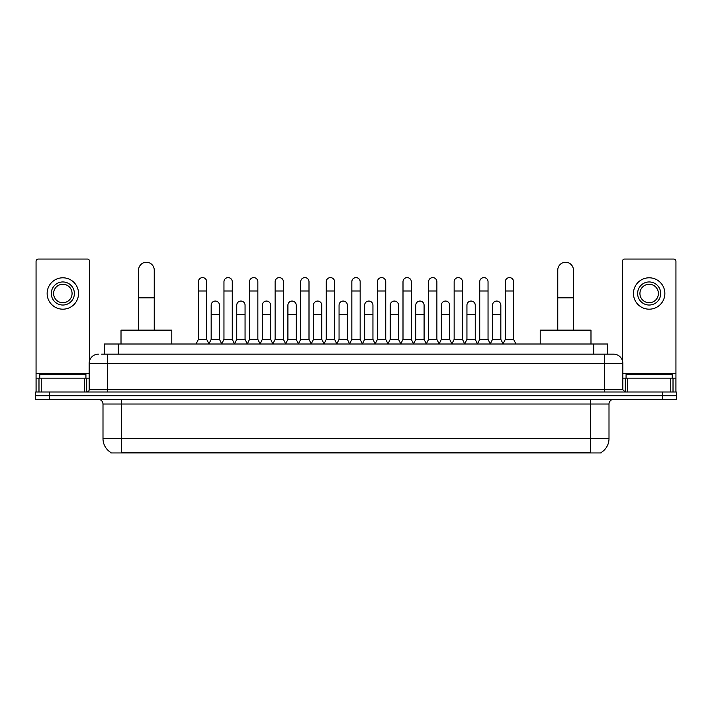 <?xml version="1.0" encoding="UTF-8"?>
<svg xmlns="http://www.w3.org/2000/svg" width="712" height="712" viewBox="0 0 712 712"><rect width="100%" height="100%" fill="white"/><g stroke="black" fill="none" stroke-linecap="round" stroke-linejoin="round"><path stroke-width="1.07" d="M104.397 354.158L104.397 343.994L607.603 343.994L607.603 354.158M601.151 452.494L601.151 452.948L110.85 452.948L110.85 452.494M110.992 452.583A16.162 16.162 0 0 1 103 438.637L121.467 438.637L121.467 452.583L590.533 452.583L590.533 438.637L609 438.637L609 404.015A4.619 4.619 0 0 1 613.611 399.396M103 438.637L103 404.015C102.733 401.212 101.193 399.672 98.389 399.396M601.008 452.583A16.162 16.162 0 0 0 609 438.637M49.448 392.009L676.4 392.009L676.4 395.703L35.6 395.703L35.6 399.396L49.448 399.396L49.448 395.703L35.6 395.703L35.6 392.009L49.448 392.009L49.448 395.703L676.4 395.703L676.4 399.396L49.448 399.396M101.834 354.158L613.611 354.158A9.229 9.229 0 0 1 622.849 363.387L622.849 389.704L625.154 392.009M101.62 354.158L107.619 354.158L107.619 363.387L89.151 363.387L89.151 389.704A2.305 2.305 0 0 1 86.846 392.009M98.389 354.158A9.229 9.229 0 0 0 89.151 363.387M622.849 363.387L604.381 363.387L604.381 354.158L613.611 354.158M85.921 378.161L85.921 374.468L39.756 374.468L39.756 378.161M84.425 392.009L84.425 378.161L41.252 378.161L41.252 392.009M89.614 360.503L89.614 261.357A2.305 2.305 0 0 0 87.309 259.052L38.368 259.052A2.305 2.305 0 0 0 36.063 261.357L36.063 378.161L41.252 378.161M84.425 378.161L89.151 378.161M36.063 392.009L36.063 378.161M62.843 281.952A11.543 11.543 0 0 0 51.3 293.486A11.543 11.543 0 0 0 62.843 305.03A11.543 11.543 0 0 0 74.377 293.486A11.543 11.543 0 0 0 62.843 281.952M62.843 284.257A9.229 9.229 0 0 0 53.605 293.486A9.229 9.229 0 0 0 62.843 302.725A9.229 9.229 0 0 0 72.072 293.486A9.229 9.229 0 0 0 62.843 284.257M62.843 309.186A15.7 15.7 0 0 0 78.534 293.486A15.7 15.7 0 0 0 62.843 277.796A15.7 15.7 0 0 0 47.143 293.486A15.7 15.7 0 0 0 62.843 309.186M672.244 378.161L672.244 374.468L626.079 374.468L626.079 378.161M138.555 330.145L138.555 270.133A7.85 7.85 0 0 1 146.405 262.283A7.85 7.85 0 0 1 154.246 270.133A7.85 7.85 0 0 0 146.405 262.283M154.246 330.145L154.246 270.133M171.797 343.994L171.797 330.145L121.013 330.145L121.013 343.994M557.754 330.145L557.754 270.133A7.85 7.85 0 0 1 565.595 262.283A7.85 7.85 0 0 1 573.445 270.133A7.85 7.85 0 0 0 565.595 262.283M573.445 330.145L573.445 270.133M590.987 343.994L590.987 330.145L540.203 330.145L540.203 343.994M196.076 343.994L198.381 339.384L206.694 339.384L209.008 343.994M206.694 339.384L206.694 281.765A4.156 4.156 0 0 0 202.537 277.609A4.156 4.156 0 0 1 202.804 277.618M198.381 339.384L198.381 290.994L206.694 290.994M198.381 290.994L198.381 281.765A4.156 4.156 0 0 1 202.537 277.609M221.655 343.994L223.96 339.384L232.272 339.384L234.577 343.994M232.272 339.384L232.272 281.765A4.156 4.156 0 0 0 228.116 277.609A4.156 4.156 0 0 1 228.374 277.618M223.96 339.384L223.96 290.994L232.272 290.994M223.96 290.994L223.96 281.765A4.156 4.156 0 0 1 228.116 277.609M247.233 343.994L249.538 339.384L257.851 339.384L260.156 343.994M257.851 339.384L257.851 281.765A4.156 4.156 0 0 0 253.695 277.609A4.156 4.156 0 0 1 253.953 277.618M249.538 339.384L249.538 290.994L257.851 290.994M249.538 290.994L249.538 281.765A4.156 4.156 0 0 1 253.695 277.609M272.803 343.994L275.117 339.384L283.429 339.384L285.735 343.994M283.429 339.384L283.429 281.765A4.156 4.156 0 0 0 279.273 277.609A4.156 4.156 0 0 1 279.531 277.618M275.117 339.384L275.117 290.994L283.429 290.994M275.117 290.994L275.117 281.765A4.156 4.156 0 0 1 279.273 277.609M298.381 343.994L300.695 339.384L308.999 339.384L311.313 343.994M308.999 339.384L308.999 281.765A4.156 4.156 0 0 0 304.843 277.609A4.156 4.156 0 0 1 305.11 277.618M300.695 339.384L300.695 290.994L308.999 290.994M300.695 290.994L300.695 281.765A4.156 4.156 0 0 1 304.843 277.609M323.96 343.994L326.265 339.384L334.578 339.384L336.883 343.994M334.578 339.384L334.578 281.765A4.156 4.156 0 0 0 330.421 277.609A4.156 4.156 0 0 1 330.688 277.618M326.265 339.384L326.265 290.994L334.578 290.994M326.265 290.994L326.265 281.765A4.156 4.156 0 0 1 330.421 277.609M349.539 343.994L351.844 339.384L360.156 339.384L362.461 343.994M360.156 339.384L360.156 281.765A4.156 4.156 0 0 0 356 277.609A4.156 4.156 0 0 1 356.258 277.618M351.844 339.384L351.844 290.994L360.156 290.994M351.844 290.994L351.844 281.765A4.156 4.156 0 0 1 356 277.609M375.117 343.994L377.422 339.384L385.735 339.384L388.04 343.994M385.735 339.384L385.735 281.765A4.156 4.156 0 0 0 381.579 277.609A4.156 4.156 0 0 1 381.837 277.618M377.422 339.384L377.422 290.994L385.735 290.994M377.422 290.994L377.422 281.765A4.156 4.156 0 0 1 381.579 277.609M400.687 343.994L403.001 339.384L411.305 339.384L413.619 343.994M411.305 339.384L411.305 281.765A4.156 4.156 0 0 0 407.157 277.609A4.156 4.156 0 0 1 407.415 277.618M403.001 339.384L403.001 290.994L411.305 290.994M403.001 290.994L403.001 281.765A4.156 4.156 0 0 1 407.157 277.609M426.265 343.994L428.571 339.384L436.883 339.384L439.197 343.994M436.883 339.384L436.883 281.765A4.156 4.156 0 0 0 432.727 277.609A4.156 4.156 0 0 1 432.994 277.618M428.571 339.384L428.571 290.994L436.883 290.994M428.571 290.994L428.571 281.765A4.156 4.156 0 0 1 432.727 277.609M451.844 343.994L454.149 339.384L462.462 339.384L464.767 343.994M462.462 339.384L462.462 281.765A4.156 4.156 0 0 0 458.306 277.609A4.156 4.156 0 0 1 458.564 277.618M454.149 339.384L454.149 290.994L462.462 290.994M454.149 290.994L454.149 281.765A4.156 4.156 0 0 1 458.306 277.609M477.423 343.994L479.728 339.384L488.04 339.384L490.346 343.994M488.04 339.384L488.04 281.765A4.156 4.156 0 0 0 483.884 277.609A4.156 4.156 0 0 1 484.142 277.618M479.728 339.384L479.728 290.994L488.04 290.994M479.728 290.994L479.728 281.765A4.156 4.156 0 0 1 483.884 277.609M502.992 343.994L505.306 339.384L513.619 339.384L515.924 343.994M513.619 339.384L513.619 281.765A4.156 4.156 0 0 0 509.463 277.609A4.156 4.156 0 0 1 509.721 277.618M505.306 339.384L505.306 290.994L513.619 290.994M505.306 290.994L505.306 281.765A4.156 4.156 0 0 1 509.463 277.609M208.936 343.86L211.17 339.384L219.483 339.384L221.726 343.86M219.483 339.384L219.483 305.217A4.156 4.156 0 0 0 215.594 301.069A4.156 4.156 0 0 1 219.483 305.217M211.17 339.384L211.17 314.446L219.483 314.446M211.17 314.446L211.17 305.217A4.156 4.156 0 0 1 215.594 301.069M234.515 343.86L236.749 339.384L245.062 339.384L247.295 343.86M245.062 339.384L245.062 305.217A4.156 4.156 0 0 0 241.163 301.069A4.156 4.156 0 0 1 245.062 305.217M236.749 339.384L236.749 314.446L245.062 314.446M236.749 314.446L236.749 305.217A4.156 4.156 0 0 1 241.163 301.069M260.085 343.86L262.327 339.384L270.64 339.384L272.874 343.86M270.64 339.384L270.64 305.217A4.156 4.156 0 0 0 266.742 301.069A4.156 4.156 0 0 1 270.64 305.217M262.327 339.384L262.327 314.446L270.64 314.446M262.327 314.446L262.327 305.217A4.156 4.156 0 0 1 266.742 301.069M285.663 343.86L287.906 339.384L296.21 339.384L298.453 343.86M296.21 339.384L296.21 305.217A4.156 4.156 0 0 0 292.32 301.069A4.156 4.156 0 0 1 296.21 305.217M287.906 339.384L287.906 314.446L296.21 314.446M287.906 314.446L287.906 305.217A4.156 4.156 0 0 1 292.32 301.069M311.242 343.86L313.476 339.384L321.788 339.384L324.031 343.86M321.788 339.384L321.788 305.217A4.156 4.156 0 0 0 317.899 301.069A4.156 4.156 0 0 1 321.788 305.217M313.476 339.384L313.476 314.446L321.788 314.446M313.476 314.446L313.476 305.217A4.156 4.156 0 0 1 317.899 301.069M336.82 343.86L339.054 339.384L347.367 339.384L349.61 343.86M347.367 339.384L347.367 305.217A4.156 4.156 0 0 0 343.469 301.069A4.156 4.156 0 0 1 347.367 305.217M339.054 339.384L339.054 314.446L347.367 314.446M339.054 314.446L339.054 305.217A4.156 4.156 0 0 1 343.469 301.069M362.39 343.86L364.633 339.384L372.946 339.384L375.18 343.86M372.946 339.384L372.946 305.217A4.156 4.156 0 0 0 369.047 301.069A4.156 4.156 0 0 1 372.946 305.217M364.633 339.384L364.633 314.446L372.946 314.446M364.633 314.446L364.633 305.217A4.156 4.156 0 0 1 369.047 301.069M387.969 343.86L390.212 339.384L398.524 339.384L400.758 343.86M398.524 339.384L398.524 305.217A4.156 4.156 0 0 0 394.626 301.069A4.156 4.156 0 0 1 398.524 305.217M390.212 339.384L390.212 314.446L398.524 314.446M390.212 314.446L390.212 305.217A4.156 4.156 0 0 1 394.626 301.069M413.547 343.86L415.79 339.384L424.094 339.384L426.337 343.86M424.094 339.384L424.094 305.217A4.156 4.156 0 0 0 420.205 301.069A4.156 4.156 0 0 1 424.094 305.217M415.79 339.384L415.79 314.446L424.094 314.446M415.79 314.446L415.79 305.217A4.156 4.156 0 0 1 420.205 301.069M439.126 343.86L441.36 339.384L449.673 339.384L451.915 343.86M449.673 339.384L449.673 305.217A4.156 4.156 0 0 0 445.783 301.069A4.156 4.156 0 0 1 449.673 305.217M441.36 339.384L441.36 314.446L449.673 314.446M441.36 314.446L441.36 305.217A4.156 4.156 0 0 1 445.783 301.069M464.705 343.86L466.938 339.384L475.251 339.384L477.485 343.86M475.251 339.384L475.251 305.217A4.156 4.156 0 0 0 471.353 301.069A4.156 4.156 0 0 1 475.251 305.217M466.938 339.384L466.938 314.446L475.251 314.446M466.938 314.446L466.938 305.217A4.156 4.156 0 0 1 471.353 301.069M490.274 343.86L492.517 339.384L500.83 339.384L503.064 343.86M500.83 339.384L500.83 305.217A4.156 4.156 0 0 0 496.932 301.069A4.156 4.156 0 0 1 500.83 305.217M492.517 339.384L492.517 314.446L500.83 314.446M492.517 314.446L492.517 305.217A4.156 4.156 0 0 1 496.932 301.069M670.749 392.009L670.749 378.161L627.575 378.161L627.575 392.009M670.749 378.161L675.937 378.161L675.937 261.357A2.305 2.305 0 0 0 673.632 259.052L624.691 259.052A2.305 2.305 0 0 0 622.386 261.357L622.386 360.503M622.849 378.161L627.575 378.161M675.937 378.161L675.937 392.009M649.157 281.952A11.543 11.543 0 0 0 637.623 293.486A11.543 11.543 0 0 0 649.157 305.03A11.543 11.543 0 0 0 660.7 293.486A11.543 11.543 0 0 0 649.157 281.952M649.157 284.257A9.229 9.229 0 0 0 639.928 293.486A9.229 9.229 0 0 0 649.157 302.725A9.229 9.229 0 0 0 658.395 293.486A9.229 9.229 0 0 0 649.157 284.257M649.157 309.186A15.7 15.7 0 0 0 664.857 293.486A15.7 15.7 0 0 0 649.157 277.796A15.7 15.7 0 0 0 633.466 293.486A15.7 15.7 0 0 0 649.157 309.186M588.682 452.948L588.682 452.494M123.318 452.948L123.318 452.494M118.245 354.158L118.245 343.994M593.755 354.158L593.755 343.994M590.533 399.396L590.533 404.015L103 404.015M609 404.015L590.533 404.015L590.533 438.637L121.467 438.637L121.467 399.396M662.552 399.396L662.552 392.009M107.619 392.009L107.619 389.704L622.849 389.704M89.151 389.704L107.619 389.704L107.619 363.387L604.381 363.387L604.381 392.009M89.151 373.542L36.063 373.542M86.695 378.161L86.695 392.009M36.098 378.161L36.098 392.009M38.982 392.009L38.982 378.161M138.555 297.83L154.246 297.83M557.754 297.83L573.445 297.83M675.937 373.542L622.849 373.542M675.902 392.009L675.902 378.161M673.018 378.161L673.018 392.009M625.305 392.009L625.305 378.161"/></g></svg>
